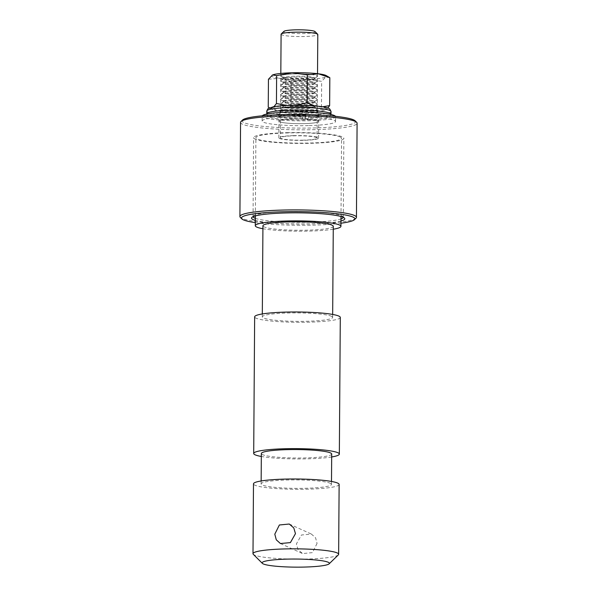<?xml version="1.0" encoding="UTF-8"?>
<svg xmlns="http://www.w3.org/2000/svg" width="597" height="597" viewBox="0 0 597 597"><rect width="100%" height="100%" fill="white"/><g stroke="black" fill="none" stroke-linecap="round" stroke-linejoin="round"><path stroke-width="0.45" stroke-dasharray="2.98 2.24" d="M315.029 31.581A15.679 1.888 0.4 0 1 303.545 33.544A15.679 1.888 0.4 0 1 283.903 31.365M281.09 34.23A18.35 2.209 -179.6 0 0 304.224 36.521A18.35 2.209 -179.6 0 0 317.798 34.484M303.5 140.146A18.35 2.209 0.4 0 1 280.374 137.847A18.35 2.209 0.4 0 1 293.948 135.817A18.35 2.209 0.4 0 1 317.074 138.108A18.35 2.209 0.4 0 1 303.5 140.146M317.052 543.427L312.477 552.621L302.589 553.576L298.075 549.695L296.373 543.957L301.455 535.002L311.425 534.076L315.567 537.785L317.052 543.427M338.32 554.904A42.827 5.149 0.4 0 1 298.836 559.143A42.827 5.149 0.4 0 1 254.471 555.046A42.827 5.149 0.4 0 1 253.307 554.314M339.126 484.443A42.827 5.149 0.4 0 1 301.91 489.294A42.827 5.149 0.4 0 1 254.956 485.204A42.827 5.149 0.4 0 1 253.486 483.846M330.268 483.279A35.178 4.231 0.4 0 1 331.484 484.391A35.178 4.231 0.4 0 1 300.91 488.376A35.178 4.231 0.4 0 1 262.344 485.01A35.178 4.231 0.4 0 1 261.128 483.898A35.178 4.231 0.4 0 1 291.702 479.921A35.178 4.231 0.4 0 1 330.268 483.279M331.693 454.026A35.178 4.231 0.4 0 1 301.119 458.003A35.178 4.231 0.4 0 1 262.553 454.645A35.178 4.231 0.4 0 1 261.344 453.533M331.671 456.966A42.827 5.149 0.4 0 1 261.322 456.474M340.297 317.432A42.827 5.149 0.4 0 1 303.075 322.283A42.827 5.149 0.4 0 1 256.128 318.194A42.827 5.149 0.4 0 1 254.65 316.835M331.439 316.268A35.178 4.231 0.4 0 1 332.648 317.38A35.178 4.231 0.4 0 1 302.075 321.365A35.178 4.231 0.4 0 1 263.508 318A35.178 4.231 0.4 0 1 262.299 316.888A35.178 4.231 0.4 0 1 292.873 312.91A35.178 4.231 0.4 0 1 331.439 316.268M333.283 226.285A35.178 4.231 0.4 0 1 302.709 230.263A35.178 4.231 0.4 0 1 264.143 226.905A35.178 4.231 0.4 0 1 262.934 225.793M333.26 229.218A42.827 5.149 0.4 0 1 262.911 228.733M340.074 136.922A42.827 5.149 0.4 0 1 341.544 138.28A42.827 5.149 0.4 0 1 304.328 143.123A42.827 5.149 0.4 0 1 257.374 139.034A42.827 5.149 0.4 0 1 255.897 137.676A42.827 5.149 0.4 0 1 293.12 132.832A42.827 5.149 0.4 0 1 340.074 136.922M286.164 82.244A18.35 2.209 0.4 0 1 281.045 81.028A18.35 2.209 0.4 0 1 281.045 80.267A18.35 2.209 0.4 0 1 293.59 78.632A18.35 2.209 0.4 0 1 312.082 79.297A18.35 2.209 0.4 0 1 317.201 80.52A18.35 2.209 0.4 0 1 317.194 81.282A18.35 2.209 0.4 0 1 304.649 82.916A18.35 2.209 0.4 0 1 286.164 82.244M288.12 80.11A15.597 1.873 0.4 0 1 283.538 78.752A15.597 1.873 0.4 0 1 283.776 78.423A15.597 1.873 0.4 0 1 294.433 77.035A15.597 1.873 0.4 0 1 310.149 77.603A15.597 1.873 0.4 0 1 314.5 78.64A15.597 1.873 0.4 0 1 314.738 78.968A15.597 1.873 0.4 0 1 305.112 80.632A15.597 1.873 0.4 0 1 288.12 80.11M288.097 83.938A15.597 1.873 0.4 0 1 283.739 82.901A15.597 1.873 0.4 0 1 283.508 82.58A15.597 1.873 0.4 0 1 293.134 80.908A15.597 1.873 0.4 0 1 310.127 81.431A15.597 1.873 0.4 0 1 314.709 82.796A15.597 1.873 0.4 0 1 314.47 83.117A15.597 1.873 0.4 0 1 303.806 84.505A15.597 1.873 0.4 0 1 288.097 83.938M286.135 86.908A18.35 2.209 0.4 0 1 281.008 85.692A18.35 2.209 0.4 0 1 281.015 84.931A18.35 2.209 0.4 0 1 293.56 83.289A18.35 2.209 0.4 0 1 312.044 83.961A18.35 2.209 0.4 0 1 317.171 85.177A18.35 2.209 0.4 0 1 317.164 85.946A18.35 2.209 0.4 0 1 304.619 87.58A18.35 2.209 0.4 0 1 286.135 86.908M288.09 84.774A15.597 1.873 0.4 0 1 283.5 83.416A15.597 1.873 0.4 0 1 283.739 83.087A15.597 1.873 0.4 0 1 294.403 81.699A15.597 1.873 0.4 0 1 310.119 82.267A15.597 1.873 0.4 0 1 314.47 83.304A15.597 1.873 0.4 0 1 314.701 83.632A15.597 1.873 0.4 0 1 305.074 85.296A15.597 1.873 0.4 0 1 288.09 84.774M288.06 88.602A15.597 1.873 0.4 0 1 283.709 87.565A15.597 1.873 0.4 0 1 283.478 87.237A15.597 1.873 0.4 0 1 293.105 85.572A15.597 1.873 0.4 0 1 310.089 86.095A15.597 1.873 0.4 0 1 314.679 87.46A15.597 1.873 0.4 0 1 314.44 87.781A15.597 1.873 0.4 0 1 303.776 89.169A15.597 1.873 0.4 0 1 288.06 88.602M286.097 91.572A18.35 2.209 0.4 0 1 280.978 90.356A18.35 2.209 0.4 0 1 280.986 89.587A18.35 2.209 0.4 0 1 293.53 87.953A18.35 2.209 0.4 0 1 312.015 88.625A18.35 2.209 0.4 0 1 317.134 89.841A18.35 2.209 0.4 0 1 317.126 90.61A18.35 2.209 0.4 0 1 304.589 92.244A18.35 2.209 0.4 0 1 286.097 91.572M288.053 89.438A15.597 1.873 0.4 0 1 283.471 88.072A15.597 1.873 0.4 0 1 283.709 87.752A15.597 1.873 0.4 0 1 294.373 86.364A15.597 1.873 0.4 0 1 310.082 86.931A15.597 1.873 0.4 0 1 314.44 87.968A15.597 1.873 0.4 0 1 314.671 88.296A15.597 1.873 0.4 0 1 305.045 89.96A15.597 1.873 0.4 0 1 288.053 89.438M288.03 93.266A15.597 1.873 0.4 0 1 283.679 92.229A15.597 1.873 0.4 0 1 283.441 91.901A15.597 1.873 0.4 0 1 293.067 90.237A15.597 1.873 0.4 0 1 310.059 90.759A15.597 1.873 0.4 0 1 314.641 92.125A15.597 1.873 0.4 0 1 314.403 92.445A15.597 1.873 0.4 0 1 303.746 93.833A15.597 1.873 0.4 0 1 288.03 93.266M286.067 96.236A18.35 2.209 0.4 0 1 280.948 95.02A18.35 2.209 0.4 0 1 280.948 94.251A18.35 2.209 0.4 0 1 293.493 92.617A18.35 2.209 0.4 0 1 311.985 93.289A18.35 2.209 0.4 0 1 317.104 94.505A18.35 2.209 0.4 0 1 317.097 95.266A18.35 2.209 0.4 0 1 304.552 96.908A18.35 2.209 0.4 0 1 286.067 96.236M288.023 94.102A15.597 1.873 0.4 0 1 283.441 92.736A15.597 1.873 0.4 0 1 283.672 92.416A15.597 1.873 0.4 0 1 294.336 91.028A15.597 1.873 0.4 0 1 310.052 91.595A15.597 1.873 0.4 0 1 314.403 92.632A15.597 1.873 0.4 0 1 314.634 92.96A15.597 1.873 0.4 0 1 305.015 94.624A15.597 1.873 0.4 0 1 288.023 94.102M287.993 97.93A15.597 1.873 0.4 0 1 283.642 96.893A15.597 1.873 0.4 0 1 283.411 96.565A15.597 1.873 0.4 0 1 293.037 94.901A15.597 1.873 0.4 0 1 310.022 95.423A15.597 1.873 0.4 0 1 314.612 96.781A15.597 1.873 0.4 0 1 314.373 97.11A15.597 1.873 0.4 0 1 303.709 98.498A15.597 1.873 0.4 0 1 287.993 97.93M286.03 100.9A18.35 2.209 0.4 0 1 280.911 99.677A18.35 2.209 0.4 0 1 280.918 98.915A18.35 2.209 0.4 0 1 293.463 97.281A18.35 2.209 0.4 0 1 311.947 97.953A18.35 2.209 0.4 0 1 317.067 99.169A18.35 2.209 0.4 0 1 317.067 99.93A18.35 2.209 0.4 0 1 304.522 101.565A18.35 2.209 0.4 0 1 286.03 100.9M287.993 98.766A15.597 1.873 0.4 0 1 283.403 97.401A15.597 1.873 0.4 0 1 283.642 97.08A15.597 1.873 0.4 0 1 294.306 95.692A15.597 1.873 0.4 0 1 310.022 96.259A15.597 1.873 0.4 0 1 314.373 97.296A15.597 1.873 0.4 0 1 314.604 97.617A15.597 1.873 0.4 0 1 304.977 99.289A15.597 1.873 0.4 0 1 287.993 98.766M287.963 102.594A15.597 1.873 0.4 0 1 283.612 101.557A15.597 1.873 0.4 0 1 283.381 101.229A15.597 1.873 0.4 0 1 293.008 99.565A15.597 1.873 0.4 0 1 309.992 100.087A15.597 1.873 0.4 0 1 314.582 101.445A15.597 1.873 0.4 0 1 314.343 101.774A15.597 1.873 0.4 0 1 303.679 103.162A15.597 1.873 0.4 0 1 287.963 102.594M286 105.565A18.35 2.209 0.4 0 1 280.881 104.341A18.35 2.209 0.4 0 1 280.888 103.58A18.35 2.209 0.4 0 1 293.433 101.945A18.35 2.209 0.4 0 1 311.918 102.617A18.35 2.209 0.4 0 1 317.037 103.833A18.35 2.209 0.4 0 1 317.029 104.594A18.35 2.209 0.4 0 1 304.485 106.229A18.35 2.209 0.4 0 1 286 105.565M287.955 103.43A15.597 1.873 0.4 0 1 283.374 102.065A15.597 1.873 0.4 0 1 283.612 101.744A15.597 1.873 0.4 0 1 294.276 100.356A15.597 1.873 0.4 0 1 309.985 100.923A15.597 1.873 0.4 0 1 314.343 101.953A15.597 1.873 0.4 0 1 314.574 102.281A15.597 1.873 0.4 0 1 304.948 103.945A15.597 1.873 0.4 0 1 287.955 103.43M287.933 107.251A15.597 1.873 0.4 0 1 283.582 106.221A15.597 1.873 0.4 0 1 283.344 105.893A15.597 1.873 0.4 0 1 292.97 104.229A15.597 1.873 0.4 0 1 309.962 104.751A15.597 1.873 0.4 0 1 314.544 106.109A15.597 1.873 0.4 0 1 314.306 106.43A15.597 1.873 0.4 0 1 303.649 107.826A15.597 1.873 0.4 0 1 287.933 107.251M285.97 110.221A18.35 2.209 0.4 0 1 280.851 109.005A18.35 2.209 0.4 0 1 280.851 108.244A18.35 2.209 0.4 0 1 293.396 106.609A18.35 2.209 0.4 0 1 311.888 107.273A18.35 2.209 0.4 0 1 317.007 108.497A18.35 2.209 0.4 0 1 317 109.258A18.35 2.209 0.4 0 1 304.455 110.893A18.35 2.209 0.4 0 1 285.97 110.221M287.926 108.087A15.597 1.873 0.4 0 1 283.344 106.729A15.597 1.873 0.4 0 1 283.575 106.408A15.597 1.873 0.4 0 1 294.239 105.012A15.597 1.873 0.4 0 1 309.955 105.587A15.597 1.873 0.4 0 1 314.306 106.617A15.597 1.873 0.4 0 1 314.537 106.945A15.597 1.873 0.4 0 1 304.918 108.609A15.597 1.873 0.4 0 1 287.926 108.087M311.843 107.318A18.298 2.201 -179.6 0 0 293.411 106.654A18.298 2.201 -179.6 0 0 280.911 108.281A18.298 2.201 -179.6 0 0 280.903 109.042A18.298 2.201 -179.6 0 0 286.008 110.258A18.298 2.201 -179.6 0 0 304.44 110.923A18.298 2.201 -179.6 0 0 316.947 109.296A18.298 2.201 -179.6 0 0 316.947 108.535A18.298 2.201 -179.6 0 0 311.843 107.318M312.112 74.632A18.35 2.209 -179.6 0 0 292.127 74.021A18.35 2.209 -179.6 0 0 280.799 75.983A18.35 2.209 -179.6 0 0 281.075 76.364A18.35 2.209 -179.6 0 0 286.194 77.58A18.35 2.209 -179.6 0 0 304.686 78.252A18.35 2.209 -179.6 0 0 317.231 76.617A18.35 2.209 -179.6 0 0 317.507 76.237A18.35 2.209 -179.6 0 0 312.112 74.632M286.194 77.506A18.35 2.209 0.4 0 1 280.799 75.901A18.35 2.209 0.4 0 1 292.127 73.946A18.35 2.209 0.4 0 1 312.112 74.558A18.35 2.209 0.4 0 1 317.507 76.162A18.35 2.209 0.4 0 1 306.186 78.117A18.35 2.209 0.4 0 1 286.194 77.506M310.156 76.767A15.597 1.873 -179.6 0 0 293.164 76.252A15.597 1.873 -179.6 0 0 283.545 77.916A15.597 1.873 -179.6 0 0 283.776 78.244A15.597 1.873 -179.6 0 0 288.127 79.274A15.597 1.873 -179.6 0 0 303.843 79.841A15.597 1.873 -179.6 0 0 314.5 78.453A15.597 1.873 -179.6 0 0 314.738 78.132A15.597 1.873 -179.6 0 0 310.156 76.767M311.888 107.356A18.35 2.209 -179.6 0 0 293.396 106.684A18.35 2.209 -179.6 0 0 280.851 108.318A18.35 2.209 -179.6 0 0 285.97 110.303A18.35 2.209 -179.6 0 0 307.403 110.841A18.35 2.209 -179.6 0 0 317.007 108.572A18.35 2.209 -179.6 0 0 311.888 107.356M327.85 108.005L325.529 109.863L321.455 109.244L306.089 112.072L290.761 110.027L290.955 82.11L306.321 79.282L321.649 81.326L321.455 109.244M329.828 77.692L325.753 77.065L321.649 81.326M268.247 107.169L279.486 111.042L290.761 110.027M268.449 79.259L279.717 78.244L290.955 82.11M269.448 107.818L272.322 107.788L273.941 106.676M287.045 105.453L296.306 105.236M314.776 105.893L322.567 106.788M272.322 107.788A27.529 3.313 -179.6 0 0 272.008 109.333A27.529 3.313 -179.6 0 0 279.486 111.042A27.529 3.313 -179.6 0 0 306.089 112.072A27.529 3.313 -179.6 0 0 325.529 109.863A27.529 3.313 -179.6 0 0 325.835 109.714A27.529 3.313 -179.6 0 0 318.365 106.617A27.529 3.313 -179.6 0 0 291.761 105.579A27.529 3.313 -179.6 0 0 272.322 107.788M272.217 75.162A27.529 3.313 0.4 0 0 279.717 78.244A27.529 3.313 -179.6 0 0 306.321 79.282A27.529 3.313 0.4 0 0 325.753 77.065A27.529 3.313 0.4 0 0 326.074 75.528M308.388 125.609A36.708 4.418 0.4 0 1 262.135 121.019A36.708 4.418 0.4 0 1 289.291 116.945A36.708 4.418 0.4 0 1 335.544 121.534A36.708 4.418 0.4 0 1 308.388 125.609M335.462 116.318A36.708 4.418 0.4 0 1 335.581 116.676A36.708 4.418 0.4 0 1 308.425 120.751A36.708 4.418 0.4 0 1 262.165 116.161A36.708 4.418 0.4 0 1 262.292 115.803M293.702 114.072A19.88 2.388 0.4 0 1 318.753 116.557A19.88 2.388 0.4 0 1 304.045 118.766A19.88 2.388 0.4 0 1 278.993 116.281A19.88 2.388 0.4 0 1 293.702 114.072M293.664 118.93A19.88 2.388 0.4 0 1 318.723 121.415A19.88 2.388 0.4 0 1 304.015 123.624A19.88 2.388 0.4 0 1 278.956 121.139A19.88 2.388 0.4 0 1 293.664 118.93A19.88 2.388 0.4 0 1 318.723 121.415A19.88 2.388 0.4 0 1 304.015 123.624A19.88 2.388 0.4 0 1 278.956 121.139A19.88 2.388 0.4 0 1 293.664 118.93M302.037 116.296A19.268 2.321 0.4 0 1 279.62 113.855A19.268 2.321 0.4 0 1 298.903 111.669A19.268 2.321 0.4 0 1 318.164 114.124A19.268 2.321 0.4 0 1 305.724 116.206L306.351 118.922L308.425 119.863L304.731 119.96L305.388 117.818A32.119 3.866 0.4 0 1 266.769 113.766C267.71 115.714 265.464 115.937 273.277 118.116C280.284 119.467 290.791 120.087 304.813 119.975L302.657 119.019L302.052 113.564L302.709 111.423L306.321 111.318C312.306 111.057 316.35 110.617 318.447 109.997L318.955 109.811L318.179 111.393A19.268 2.321 0.4 0 1 305.746 113.467L306.403 111.333L308.477 112.273L309.097 114.99L308.507 119.878C315.306 119.646 320.686 119.161 324.649 118.43L329.753 116.639L331.007 114.214A32.119 3.866 0.4 0 1 309.082 117.721M302.052 113.564A19.268 2.321 0.4 0 1 279.642 111.124L278.881 109.527C278.583 109.318 278.545 110.109 287.926 110.982L302.634 111.408L304.783 112.363L308.477 112.273M305.388 117.818L304.783 112.363M305.724 116.206L305.746 113.467M255.307 222.629A56.745 6.828 -179.6 0 0 312.925 225.136A56.745 6.828 -179.6 0 0 340.954 223.226M356.006 218.181A58.267 7.007 0.4 0 1 313.335 223.8A58.267 7.007 0.4 0 1 240.322 217.375M340.969 220.972A46.648 5.612 0.4 0 1 310.298 223.95A46.648 5.612 0.4 0 1 255.322 220.375M255.337 218.338A45.118 5.425 -179.6 0 0 309.91 222.248A45.118 5.425 -179.6 0 0 340.984 218.935M343.282 217.338A45.118 5.425 -179.6 0 0 343.29 217.241A45.118 5.425 -179.6 0 0 342.962 216.584A45.118 5.425 -179.6 0 0 286.433 211.607A45.118 5.425 -179.6 0 0 253.389 215.957A45.118 5.425 -179.6 0 0 253.053 216.614A45.118 5.425 -179.6 0 0 253.061 216.704M355.17 120.84A56.745 6.828 0.4 0 1 313.604 127.967A56.745 6.828 0.4 0 1 242.524 120.057M240.561 122.385A58.267 7.007 -179.6 0 0 313.992 129.668A58.267 7.007 -179.6 0 0 357.096 123.206M293.552 135.631A19.88 2.388 0.4 0 1 318.604 138.116A19.88 2.388 0.4 0 1 303.895 140.325A19.88 2.388 0.4 0 1 278.844 137.84A19.88 2.388 0.4 0 1 293.552 135.631M286.985 132.661A45.118 5.425 0.4 0 1 343.842 138.295A45.118 5.425 0.4 0 1 310.462 143.302A45.118 5.425 0.4 0 1 253.606 137.661A45.118 5.425 0.4 0 1 286.985 132.661M279.642 111.124A19.268 2.321 0.4 0 1 298.925 108.938A19.268 2.321 0.4 0 1 318.179 111.393L318.164 114.124L318.917 115.714L305.276 113.99L287.903 114.109C278.515 114.855 278.538 115.646 278.844 115.437L279.62 113.855L279.642 111.124M305.403 115.087A32.119 3.866 0.4 0 1 266.792 111.035M331.029 111.482A32.119 3.866 0.4 0 1 309.097 114.99M302.657 119.019L306.351 118.922M280.821 73.438L280.374 137.847M280.426 543.531L302.589 553.576M331.484 484.391L331.499 481.451M332.648 317.38L332.671 314.44M340.999 216.524L341.544 138.28M255.352 215.92L255.897 137.676M262.299 316.888L262.314 313.955M261.128 483.898L261.15 480.966M289.261 524.032L311.425 534.076M317.522 73.692L317.074 138.108M283.776 78.423L281.045 80.267M283.739 82.901L281.045 81.028M283.739 83.087L281.015 84.931M283.709 87.565L281.008 85.692M283.709 87.752L280.986 89.587M283.679 92.229L280.978 90.356M283.672 92.416L280.948 94.251M283.642 96.893L280.948 95.02M283.642 97.08L280.918 98.915M283.612 101.557L280.911 99.677M283.612 101.744L280.888 103.58M283.582 106.221L280.881 104.341M283.575 106.408L280.851 108.244M283.776 78.244L281.075 76.364M283.344 105.893L283.344 106.729M283.381 101.229L283.374 102.065M283.411 96.565L283.403 97.401M283.441 91.901L283.441 92.736M283.478 87.237L283.471 88.072M283.508 82.58L283.5 83.416M283.545 77.916L283.538 78.752M314.738 78.132L314.738 78.968M314.709 82.796L314.701 83.632M314.679 87.46L314.671 88.296M314.641 92.125L314.634 92.96M314.612 96.781L314.604 97.617M314.582 101.445L314.574 102.281M314.544 106.109L314.537 106.945M272.008 109.333L269.389 107.841M314.5 78.453L317.231 76.617M314.306 106.617L317.007 108.497M314.306 106.43L317.029 104.594M314.343 101.953L317.037 103.833M314.343 101.774L317.067 99.93M314.373 97.296L317.067 99.169M314.373 97.11L317.097 95.266M314.403 92.632L317.104 94.505M314.403 92.445L317.126 90.61M314.44 87.968L317.134 89.841M314.44 87.781L317.164 85.946M314.47 83.304L317.171 85.177M314.47 83.117L317.194 81.282M314.5 78.64L317.201 80.52M262.135 121.019L262.165 116.161M318.604 138.116L318.753 116.557M278.844 137.84L278.993 116.281M335.544 121.534L335.581 116.676M342.962 216.584L344.469 218.092M343.29 217.241L343.842 138.295M253.053 216.614L253.606 137.661M253.389 215.957L251.859 217.442"/><path stroke-width="0.9" d="M281.232 33.962L283.903 31.365A15.679 1.888 0.4 0 1 295.388 29.85A15.679 1.888 0.4 0 1 315.029 31.581L317.664 34.216A18.35 2.209 -179.6 0 0 294.672 32.193A18.35 2.209 -179.6 0 0 281.232 33.962A18.35 2.209 -179.6 0 0 281.09 34.23L280.821 73.438M274.799 534.181L276.284 539.815L280.426 543.531L290.396 542.606L295.47 533.651L293.776 527.912L289.261 524.032L279.374 524.987L274.799 534.181M328.246 562.27A33.648 4.045 0.4 0 1 329.148 563.822A33.648 4.045 0.4 0 1 298.127 567.15A33.648 4.045 0.4 0 1 263.27 563.926A33.648 4.045 0.4 0 1 262.352 563.352A33.648 4.045 0.4 0 1 289.336 559.076A33.648 4.045 0.4 0 1 328.246 562.27M262.352 563.352L253.307 554.314A42.827 5.149 0.4 0 1 252.994 553.688A42.827 5.149 0.4 0 1 290.217 548.844A42.827 5.149 0.4 0 1 337.163 552.934A42.827 5.149 0.4 0 1 338.641 554.285A42.827 5.149 0.4 0 1 338.32 554.904L329.148 563.822M252.994 553.688L253.486 483.846A42.827 5.149 0.4 0 1 290.702 479.003A42.827 5.149 0.4 0 1 337.656 483.092A42.827 5.149 0.4 0 1 339.126 484.443L338.641 554.285M261.15 480.966L261.344 453.533A35.178 4.231 0.4 0 1 291.918 449.556A35.178 4.231 0.4 0 1 330.484 452.914A35.178 4.231 0.4 0 1 331.693 454.026L331.499 481.451M261.322 456.474A42.827 5.149 0.4 0 1 255.173 454.839A42.827 5.149 0.4 0 1 253.695 453.481A42.827 5.149 0.4 0 1 290.918 448.638A42.827 5.149 0.4 0 1 337.865 452.727A42.827 5.149 0.4 0 1 339.342 454.078A42.827 5.149 0.4 0 1 331.671 456.966M253.695 453.481L254.65 316.835A42.827 5.149 0.4 0 1 291.866 311.992A42.827 5.149 0.4 0 1 338.82 316.082A42.827 5.149 0.4 0 1 340.297 317.432L339.342 454.078M262.314 313.955L262.934 225.793A35.178 4.231 0.4 0 1 293.508 221.815A35.178 4.231 0.4 0 1 332.074 225.173A35.178 4.231 0.4 0 1 333.283 226.285L332.671 314.44M262.911 228.733A42.827 5.149 0.4 0 1 256.762 227.091A42.827 5.149 0.4 0 1 255.285 225.741A42.827 5.149 0.4 0 1 292.508 220.89A42.827 5.149 0.4 0 1 339.454 224.979A42.827 5.149 0.4 0 1 340.932 226.338A42.827 5.149 0.4 0 1 333.26 229.218M317.522 73.692L317.798 34.484A18.35 2.209 -179.6 0 0 317.664 34.216M269.389 107.841L268.247 107.169L268.449 79.259L272.553 74.998L276.627 75.618L291.993 72.789L307.321 74.834L318.589 73.819L329.828 77.692L329.634 105.602L327.85 108.005M329.828 77.692L326.074 75.528A27.529 3.313 0.4 0 0 318.589 73.819A27.529 3.313 0.4 0 0 291.993 72.789A27.529 3.313 0.4 0 0 272.553 74.998L272.247 75.147A27.529 3.313 0.4 0 1 272.247 75.147A27.529 3.313 0.4 0 1 272.553 74.998M268.732 107.467L269.448 107.818M273.941 106.676L276.433 103.535L287.045 105.453M276.627 75.618L276.433 103.535M296.306 105.236L307.127 102.751L314.776 105.893M307.321 74.834L307.127 102.751M322.567 106.788L329.634 105.602M262.292 115.803A36.708 4.418 0.4 0 1 289.321 112.087A36.708 4.418 0.4 0 1 335.462 116.318M340.954 223.226A56.745 6.828 -179.6 0 0 354.476 219.666A56.745 6.828 -179.6 0 0 283.396 211.756A56.745 6.828 -179.6 0 0 241.83 218.883A56.745 6.828 -179.6 0 0 255.307 222.629M241.83 218.883L240.322 217.375A58.267 7.007 0.4 0 1 239.904 216.524A58.267 7.007 0.4 0 1 283.008 210.054A58.267 7.007 0.4 0 1 356.439 217.338A58.267 7.007 0.4 0 1 356.006 218.181L354.476 219.666M255.322 220.375A46.648 5.612 0.4 0 1 251.859 217.442A46.648 5.612 0.4 0 1 286.023 212.942A46.648 5.612 0.4 0 1 344.469 218.092A46.648 5.612 0.4 0 1 340.969 220.972M340.984 218.935A45.118 5.425 -179.6 0 0 343.282 217.338M240.994 121.542L242.524 120.057A56.745 6.828 0.4 0 1 284.075 114.587A56.745 6.828 0.4 0 1 355.17 120.84L356.678 122.348A58.267 7.007 -179.6 0 0 283.665 115.922A58.267 7.007 -179.6 0 0 240.994 121.542A58.267 7.007 -179.6 0 0 240.561 122.385L239.904 216.524M356.439 217.338L357.096 123.206A58.267 7.007 -179.6 0 0 356.678 122.348M253.061 216.704A45.118 5.425 -179.6 0 0 255.337 218.338M266.792 111.035A32.119 3.866 0.4 0 1 298.933 107.393A32.119 3.866 0.4 0 1 331.029 111.482L329.813 109.042C327.887 107.453 323.365 106.542 311.209 105.639L290.381 105.333C283.217 105.542 277.53 106.027 273.344 106.781L267.889 108.744L266.792 111.035L266.769 113.766A32.119 3.866 0.4 0 1 298.918 110.124A32.119 3.866 0.4 0 1 331.007 114.214L331.029 111.482M340.932 226.338L340.999 216.524M255.285 225.741L255.352 215.92"/></g></svg>
